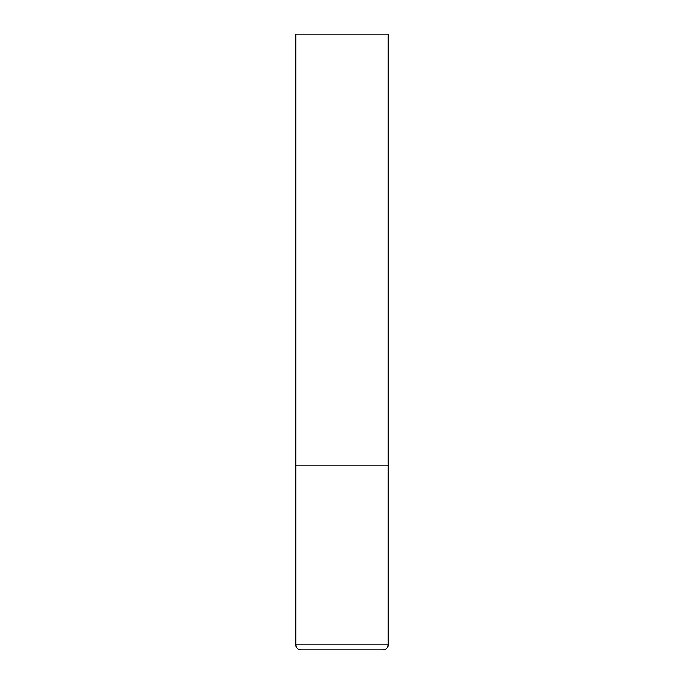 <?xml version="1.0" encoding="UTF-8"?>
<svg xmlns="http://www.w3.org/2000/svg" width="684" height="684" viewBox="0 0 684 684"><rect width="100%" height="100%" fill="white"/><g stroke="black" fill="none" stroke-linecap="round" stroke-linejoin="round"><path stroke-width="1.03" d="M295.83 644.875L388.17 644.875L388.17 465.12L295.83 465.12L388.17 465.12L388.17 34.2L295.83 34.2L295.83 644.875C296.121 647.868 297.762 649.509 300.755 649.8L383.245 649.8L300.755 649.8M388.17 644.875C387.879 647.868 386.238 649.509 383.245 649.8"/></g></svg>
